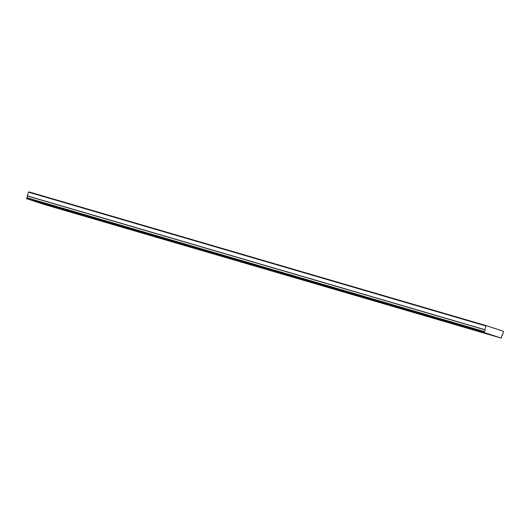 <?xml version="1.0" encoding="UTF-8"?>
<svg xmlns="http://www.w3.org/2000/svg" width="530" height="530" viewBox="0 0 530 530"><rect width="100%" height="100%" fill="white"/><g stroke="black" fill="none" stroke-linecap="round" stroke-linejoin="round"><path stroke-width="0.79" d="M484.155 331.614L484.122 332.482L501.201 338.107L43.725 204.302L26.639 198.677L26.679 197.809L484.248 331.528L26.765 197.723A1.053 0.961 106.3 0 0 27.328 195.981L484.811 329.786L485.977 325.976L486.474 325.698L28.991 191.893L28.501 192.171L27.328 195.981M484.248 331.528A1.053 0.961 106.3 0 0 484.811 329.786M488.852 334.291L482.717 332.29L488.852 334.291M44.831 204.421L38.697 202.42L44.831 204.421M58.287 208.356L52.152 206.356L58.287 208.356M71.742 212.291L65.607 210.291L71.742 212.291M85.197 216.227L79.063 214.226L85.197 216.227M98.653 220.162L92.518 218.161L98.653 220.162M112.108 224.097L105.974 222.096L112.108 224.097M125.564 228.032L119.429 226.032L125.564 228.032M139.019 231.968L132.884 229.967L139.019 231.968M152.474 235.903L146.34 233.902L152.474 235.903M165.93 239.838L159.795 237.838L165.93 239.838M179.385 243.773L173.25 241.773L179.385 243.773M192.84 247.709L186.706 245.708L192.84 247.709M206.296 251.644L200.161 249.643L206.296 251.644M219.751 255.579L213.617 253.578L219.751 255.579M233.207 259.514L227.072 257.514L233.207 259.514M246.662 263.45L240.527 261.449L246.662 263.45M260.117 267.385L253.983 265.384L260.117 267.385M273.573 271.32L267.438 269.32L273.573 271.32M287.028 275.255L280.887 273.255L287.028 275.255M300.483 279.191L294.342 277.19L300.483 279.191M313.939 283.126L307.798 281.125L313.939 283.126M327.394 287.061L321.253 285.06L327.394 287.061M340.85 290.996L334.708 288.996L340.85 290.996M354.305 294.932L348.164 292.931L354.305 294.932M367.76 298.867L361.619 296.866L367.76 298.867M381.216 302.802L375.074 300.801L381.216 302.802M394.671 306.738L388.53 304.737L394.671 306.738M408.12 310.673L401.985 308.679L408.12 310.673M421.575 314.615L415.44 312.614L421.575 314.615M435.031 318.55L428.896 316.549L435.031 318.55M448.486 322.485L442.351 320.484L448.486 322.485M461.941 326.42L455.807 324.42L461.941 326.42M475.397 330.356L469.262 328.355L475.397 330.356M501.201 338.107L501.658 337.265A1.053 0.961 106.3 0 1 502.221 335.523L503.5 331.747L503.261 331.23L486.474 325.698M485.977 325.976L28.501 192.171M26.639 198.677L484.122 332.482M26.5 198.366L483.976 332.164M484.784 329.667L27.308 195.861"/></g></svg>
